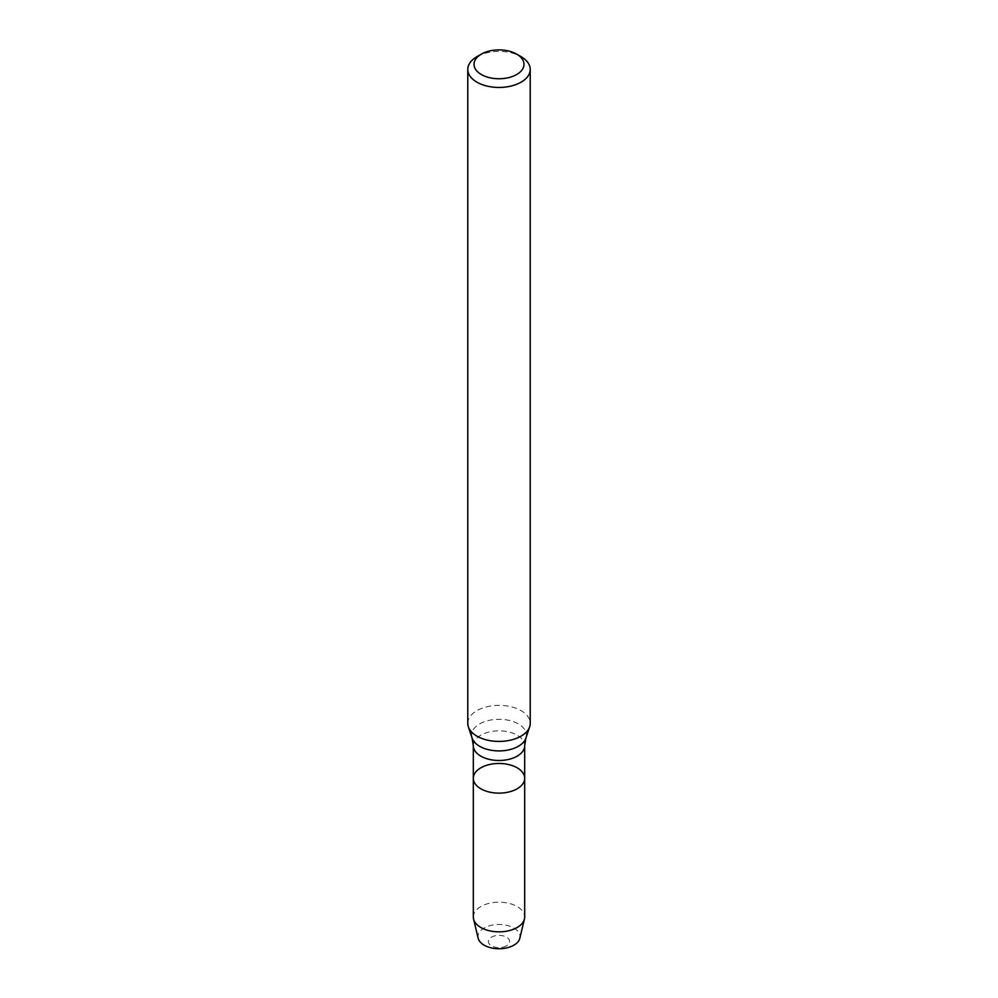 <?xml version="1.0" encoding="UTF-8"?>
<svg xmlns="http://www.w3.org/2000/svg" width="998" height="998" viewBox="0 0 998 998"><rect width="100%" height="100%" fill="white"/><g stroke="black" fill="none" stroke-linecap="round" stroke-linejoin="round"><path stroke-width="0.75" stroke-dasharray="4.99 3.74" d="M473.314 778.303A25.686 14.833 180 0 1 499 763.47A25.686 14.833 180 0 1 524.686 778.303M467.775 723.388A31.225 18.026 180 0 1 499 705.361A31.225 18.026 180 0 1 530.225 723.388M476.919 56.674A31.225 18.026 180 0 1 521.081 56.674M506.51 945.83A10.616 6.125 180 0 1 488.746 943.085A10.616 6.125 180 0 1 501.745 935.575A10.616 6.125 180 0 1 506.51 945.83M478.179 938.257A21.02 12.138 180 0 1 499 924.46A21.02 12.138 180 0 1 519.821 938.257M473.314 917.025A25.686 14.833 180 0 1 499 902.192A25.686 14.833 180 0 1 524.686 917.025M473.314 745.668A25.686 14.833 180 0 1 499 730.835A25.686 14.833 180 0 1 524.686 745.668M472.104 738.096A27.383 15.806 180 0 1 499 719.296A27.383 15.806 180 0 1 525.896 738.096"/><path stroke-width="1.5" d="M517.164 788.782A25.686 14.833 180 0 1 489.17 792A25.686 14.833 180 0 1 473.314 778.303A25.686 14.833 180 0 1 499 763.47A25.686 14.833 180 0 1 524.686 778.303A25.686 14.833 180 0 1 517.164 788.782A25.686 14.833 180 0 1 489.17 792A25.686 14.833 180 0 1 473.314 778.303L473.314 917.025A25.686 14.833 180 0 0 473.563 919.058A25.686 14.833 180 0 0 490.829 931.072A25.686 14.833 180 0 0 517.164 927.504A25.686 14.833 180 0 0 524.437 919.058A25.686 14.833 180 0 0 524.686 917.025L524.686 778.303A25.686 14.833 180 0 1 517.164 788.782M516.665 54.129L521.081 56.674A31.225 18.026 180 0 1 530.225 69.423L530.225 723.388A31.225 18.026 180 0 1 529.664 726.806A31.225 18.026 180 0 1 521.081 736.137A31.225 18.026 180 0 1 489.843 740.628A31.225 18.026 180 0 1 468.336 726.806A31.225 18.026 180 0 1 467.775 723.388L467.775 69.423A31.225 18.026 180 0 1 476.919 56.674L481.335 54.129A24.987 14.421 180 0 1 516.665 54.129A24.987 14.421 180 0 1 516.665 74.526A24.987 14.421 180 0 1 481.335 74.526A24.987 14.421 180 0 1 481.335 54.129M530.225 69.423A31.225 18.026 180 0 1 521.081 82.173A31.225 18.026 180 0 1 487.049 86.078A31.225 18.026 180 0 1 467.775 69.423M524.437 919.058L519.821 938.257A21.02 12.138 180 0 1 513.87 945.181A21.02 12.138 180 0 1 492.313 948.1A21.02 12.138 180 0 1 478.179 938.257L473.563 919.058M524.686 778.303L524.686 745.668A25.686 14.833 180 0 1 517.164 756.147A25.686 14.833 180 0 1 489.17 759.366A25.686 14.833 180 0 1 473.314 745.668L473.314 778.303M524.686 745.668L525.896 738.096A27.383 15.806 180 0 1 518.361 746.279A27.383 15.806 180 0 1 490.979 750.222A27.383 15.806 180 0 1 472.104 738.096L468.336 726.806M473.314 745.668L472.104 738.096M525.896 738.096L529.664 726.806"/></g></svg>
